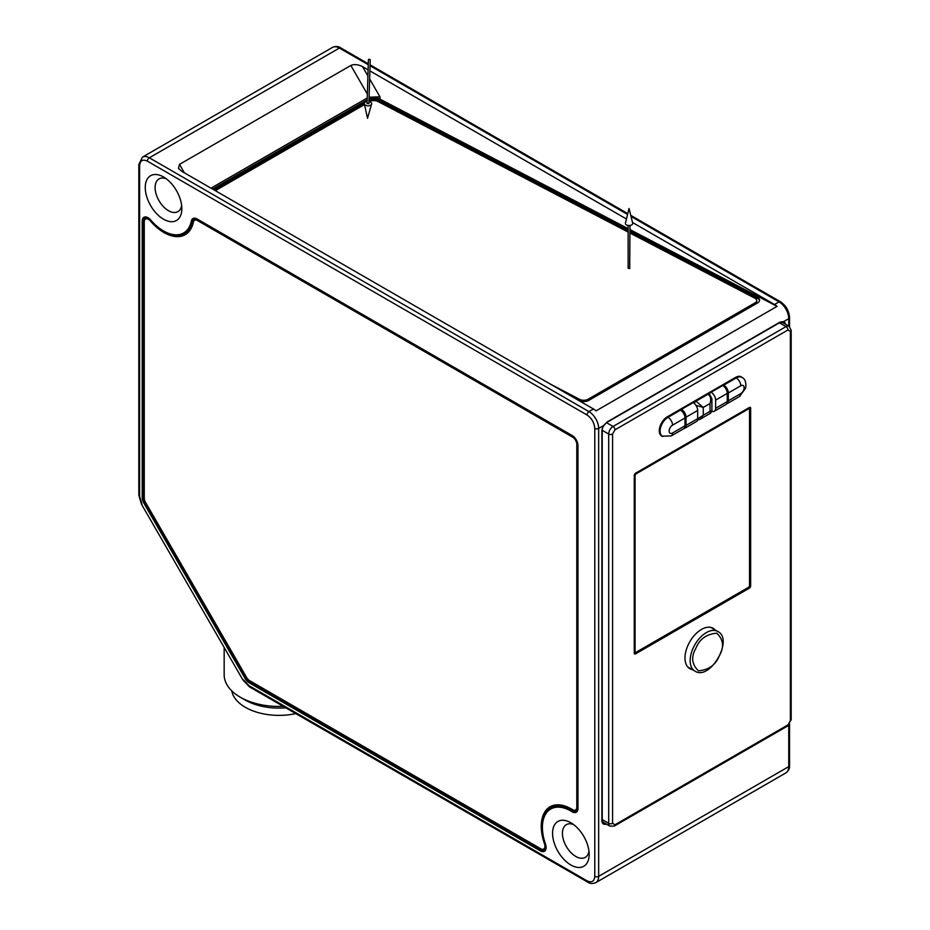 <?xml version="1.0" encoding="UTF-8"?>
<svg xmlns="http://www.w3.org/2000/svg" width="930" height="930" viewBox="0 0 930 930"><rect width="100%" height="100%" fill="white"/><g stroke="black" fill="none" stroke-linecap="round" stroke-linejoin="round"><path stroke-width="1.4" d="M368.687 59.253L370.245 59.683L368.687 59.253M367.327 103.242L368.885 103.672L370.245 59.683M368.954 101.556A3.662 2.186 -178.2 0 1 371.582 104.079A3.662 2.186 -178.2 0 1 367.908 105.822A3.662 2.186 -178.2 0 1 364.351 103.858A3.662 2.186 -178.2 0 1 365.385 102.044A3.662 2.186 -178.2 0 1 367.129 101.498M628.134 225.467L628.134 268.212L629.703 268.584L629.97 225.467M631.633 224.921A3.662 2.116 0 0 0 632.667 223.119L629.052 208.494L625.425 223.119A3.662 2.116 0 0 0 627.413 225.316A3.662 2.116 0 0 0 631.633 224.921M629.97 229.582L777.073 306.365L596.049 410.874A13.718 7.917 -120 0 0 593.491 409.002L181.501 171.143L178.432 168.353L179.502 164.389L350.831 65.472C354.191 64.031 358.085 64.426 362.537 66.635L368.094 69.843M631.005 216.411L779.049 301.878L774.516 304.494L632.516 222.503M626.448 219.003L369.896 70.878M367.234 97.987L211.005 188.186M212.61 189.104L367.176 99.87M369.036 98.917A8.684 4.766 177.7 0 1 380.068 99.173L628.134 228.629M369.152 97.208L379.975 96.836L369.652 78.957M774.516 304.494A13.718 7.917 60 0 1 777.073 306.365M577.565 399.807L579.134 400.632A6.859 3.767 -2.3 0 0 588.83 400.353L757.578 302.936A6.859 3.767 -2.3 0 0 759.577 300.134A6.859 3.767 -2.3 0 0 757.578 297.612L629.97 231.012M628.134 230.059L378.696 99.882A6.859 3.767 -2.3 0 0 369.012 100.149L369.001 100.161M367.129 101.231L366.455 101.626M364.653 102.672L213.772 189.778M759.566 300.506A6.859 3.767 -2.3 0 0 757.613 298.356L757.578 297.612M378.696 99.882L378.731 100.626L628.134 230.78M629.97 231.733L757.613 298.356M378.731 100.626A6.859 3.767 -2.3 0 0 370.896 100.115L369.036 100.917L369.012 100.149M756.729 300.716A5.94 3.267 177.7 0 1 756.764 300.96A5.94 3.267 177.7 0 1 755.021 303.401L588.213 399.702A5.94 3.267 177.7 0 1 579.808 399.935L558.663 388.903M215.33 190.673L364.502 104.555M629.97 233.023L755.009 298.274A5.94 3.267 177.7 0 1 756.741 300.46A5.94 3.267 177.7 0 1 754.997 302.889L588.19 399.191A5.94 3.267 177.7 0 1 579.797 399.435L549.735 383.741M369.477 101.684A5.94 3.267 177.7 0 1 377.859 101.451L628.134 232.07M214.446 190.173L364.316 103.637M593.491 409.002L588.969 411.618A13.718 7.917 60 0 1 598.664 428.416L603.744 425.475L607.139 421.929L780.096 322.082L783.665 321.606L788.745 318.676L788.745 326.105M603.245 426.335L606.476 422.662L779.421 322.815L782.618 322.571L789.093 326.314A6.173 3.569 -60 0 0 786.013 326.616A2.744 1.581 60 0 1 787.954 329.976L790.372 331.371L790.372 720.704L787.954 724.9L614.997 824.747L612.579 823.352L612.579 434.019L614.997 429.823L787.954 329.976M603.326 426.289A6.173 3.569 120 0 0 602.221 430.288L602.221 819.609A6.173 3.569 120 0 0 603.5 822.434L609.975 826.177A6.173 3.569 -60 0 1 608.697 823.352L602.221 819.609M742.361 377.731A11.427 6.603 120 0 0 741.291 376.813A11.427 6.603 120 0 0 735.584 377.382L667.368 416.768A11.427 6.603 120 0 0 659.905 426.835A11.427 6.603 120 0 0 661.66 435.996A11.427 6.603 120 0 0 662.985 436.461M750.65 408.247A1.825 1.058 120 0 0 750.266 407.41A1.825 1.058 120 0 0 749.348 407.503L635.562 473.196A1.825 1.058 120 0 0 634.272 475.439L634.272 653.116A1.825 1.058 120 0 0 634.644 653.953A1.825 1.058 120 0 0 635.562 653.86L749.348 588.167A1.825 1.058 120 0 0 750.65 585.923L750.65 408.247L749.348 407.503M715.205 630.005A23.32 13.462 120 0 0 713.136 628.285A23.32 13.462 120 0 0 689.816 641.735A23.32 13.462 120 0 0 689.816 668.658A23.32 13.462 120 0 0 692.338 669.588M713.252 628.878A23.32 13.462 120 0 0 712.113 627.785M688.886 668.031A23.32 13.462 120 0 0 690.386 668.461M710.567 627.343A22.855 13.194 -60 0 1 710.95 627.552L717.751 631.47C734.096 639.352 709.904 681.272 694.896 671.065A22.855 13.194 -60 0 1 693.548 647.222A22.855 13.194 -60 0 1 706.323 632.609A22.855 13.194 -60 0 1 717.751 631.47M694.896 671.065L688.095 667.136A22.855 13.194 -60 0 1 687.723 666.915M635.016 651.93L634.272 652.36M748.697 407.886L748.697 408.747M634.272 475.439L635.074 475.904L635.074 651.349A1.825 1.058 120 0 0 635.457 652.186A1.825 1.058 120 0 0 636.364 652.093L748.22 587.516A1.825 1.058 -60 0 0 749.51 585.272L749.51 409.839A1.825 1.058 -60 0 0 749.138 409.002L747.952 408.317M747.406 408.619L748.22 409.084A1.825 1.058 -60 0 1 749.138 409.002M748.22 409.084L636.364 473.661L635.562 473.196M635.074 475.904A1.825 1.058 -60 0 1 636.364 473.661M680.225 409.34L680.225 410.002M680.865 408.968L681.516 409.34A6.405 3.697 60 0 1 686.038 417.186L686.038 425.394A6.405 3.697 60 0 1 684.713 428.323A6.405 3.697 60 0 1 683.875 428.602M684.713 428.323L696.349 421.604A6.405 3.697 -120 0 0 697.674 418.674L697.674 410.467A6.405 3.697 -120 0 0 693.152 402.62L692.501 402.248M709.799 392.262L709.799 394.25M693.571 401.644A2.744 1.581 120 0 0 693.106 402.597M707.288 393.716L708.102 394.18A2.744 1.581 -60 0 1 709.474 394.041L708.183 393.297A2.744 1.581 120 0 0 708.09 393.25M694.35 403.504A2.744 1.581 -60 0 1 696.14 401.086L708.102 394.18C710.694 396.168 711.345 399.272 710.043 403.515L710.043 411.351L703.254 415.268L703.254 407.433L695.338 400.621M711.915 410.839L710.543 413.234L710.043 411.351L711.915 410.851L711.915 398.784L710.043 403.515L703.254 407.433L695.919 405.317M697.477 420.104L700.092 419.256L703.254 415.268L697.674 418.733M710.45 391.89L711.09 392.262A6.405 3.697 60 0 1 715.623 400.109L715.623 408.317A6.405 3.697 60 0 1 714.298 411.246A6.405 3.697 60 0 1 711.88 411.304M714.298 411.246L725.935 404.527A6.405 3.697 -120 0 0 727.26 401.597L727.26 393.39A6.405 3.697 -120 0 0 722.726 385.543L722.087 385.171M741.675 377.301A11.427 6.603 120 0 0 740.966 376.65M740.757 385.776A4.801 2.767 -60 0 1 744.151 387.74A4.801 2.767 -60 0 1 740.757 393.623L728.306 400.807L728.306 392.972L740.757 385.776A6.405 3.697 -120 0 0 736.223 377.94A11.195 6.463 -60 0 1 741.826 377.382L740.536 376.638A11.195 6.463 120 0 0 739.815 376.325M728.306 400.807A6.405 3.697 60 0 1 726.981 403.736A6.405 3.697 60 0 1 726.621 403.899M722.97 384.66L723.784 385.125A6.405 3.697 60 0 1 728.306 392.972M661.346 435.786A11.427 6.603 120 0 0 662.265 436.077M660.486 434.961A11.195 6.463 120 0 0 661.125 435.426L662.416 436.17A11.195 6.463 -60 0 1 660.695 427.196A11.195 6.463 -60 0 1 668.019 417.326L667.205 416.861M684.992 417.977L684.992 425.812L672.541 432.996A4.801 2.767 -60 0 1 669.147 431.043A4.801 2.767 -60 0 1 672.541 425.161L684.992 417.977A6.405 3.697 -120 0 0 680.458 410.142L679.656 409.665M672.541 432.996A6.405 3.697 60 0 1 671.216 435.926L683.666 428.742A6.405 3.697 -120 0 0 684.992 425.812M603.152 823.782A7.545 4.359 120 0 0 605.663 823.689M782.804 322.675L784.002 321.978A7.545 4.359 -60 0 1 784.781 323.814M785.432 324.198A7.545 4.359 120 0 0 783.944 321.757A7.545 4.359 120 0 0 783.665 321.606M603.744 425.475A7.545 4.359 120 0 0 601.896 431.218L601.896 820.539A7.545 4.359 120 0 0 603.454 823.992A7.545 4.359 120 0 0 606.313 824.061M243.451 679.842L248.938 685.631A2.744 1.581 120 0 0 249.507 686.886L243.009 680.097L141.465 504.2L138.826 495.179A2.744 1.581 0 0 0 139.628 496.306L141.895 503.955M163.552 219.224A25.866 14.938 60 0 1 145.254 187.546A25.866 14.938 60 0 1 163.552 176.991A25.866 14.938 60 0 1 181.838 208.669A25.866 14.938 60 0 1 163.552 219.224M570.857 864.993A25.866 14.938 60 0 1 552.571 833.315A25.866 14.938 60 0 1 570.869 822.748A25.866 14.938 60 0 1 589.155 854.438A25.866 14.938 60 0 1 570.857 864.993M197.067 218.957L572.159 435.507A8.231 4.755 60 0 1 577.972 445.586L577.972 808.437A8.231 4.755 60 0 1 571.938 811.669A40.234 23.227 -120 0 0 542.411 827.444A40.234 23.227 -120 0 0 545.503 844.103A8.231 4.755 60 0 1 546.131 847.509A8.231 4.755 60 0 1 540.307 850.869L249.205 682.806A8.231 4.755 60 0 1 245.09 678.458L143.918 503.223A8.231 4.755 60 0 1 142.209 497.492L142.209 221.073A8.231 4.755 60 0 1 148.033 217.713A8.231 4.755 60 0 1 150.672 219.957A40.234 23.227 -120 0 0 163.552 230.954A40.234 23.227 -120 0 0 191.371 220.991A8.231 4.755 60 0 1 197.067 218.957L572.159 435.507M540.307 850.869L540.958 849.753A7.312 4.22 -120 0 0 546.119 847.125M571.938 811.669L572.613 810.565A41.141 23.75 -120 0 0 542.411 826.7A41.141 23.75 -120 0 0 542.423 827.084M572.613 810.565A7.312 4.22 -120 0 0 577.972 807.693M197.718 219.329A7.312 4.22 -120 0 0 192.661 221.142L191.371 220.991M163.866 231.14A41.141 23.75 -120 0 0 164.192 231.326A41.141 23.75 -120 0 0 192.661 221.142M148.37 217.911A7.312 4.22 -120 0 0 143.511 221.073L142.209 221.073M142.209 497.492L143.511 497.492L143.511 221.073M143.511 497.492A7.312 4.22 -120 0 0 145.022 502.584L143.918 503.223M245.09 678.458L246.194 677.819L145.022 502.584M246.194 677.819A7.312 4.22 -120 0 0 249.856 681.678L249.205 682.806M540.958 849.753L249.856 681.678M575.67 809.914A5.94 3.429 -120 0 0 575.775 809.856A5.94 3.429 -120 0 0 577.007 807.135L577.007 444.284A5.94 3.429 -120 0 0 572.799 437.007L197.718 220.445A5.94 3.429 -120 0 0 194.742 220.154A5.94 3.429 -120 0 0 194.637 220.212M543.829 848.985A5.94 3.429 -120 0 0 543.934 848.927A5.94 3.429 -120 0 0 544.701 843.743A42.513 24.552 60 0 1 550.153 806.74M185.349 234.616A42.513 24.552 60 0 1 150.579 220.829A5.94 3.429 -120 0 0 145.708 218.91A5.94 3.429 -120 0 0 145.603 218.969M150.369 220.945A42.513 24.552 60 0 0 185.244 234.674A42.513 24.552 60 0 0 193.394 222.038A5.94 3.429 60 0 1 194.533 220.27A5.94 3.429 60 0 1 197.509 220.561L572.601 437.123A5.94 3.429 60 0 1 576.798 444.401L576.798 807.252A5.94 3.429 60 0 1 575.565 809.972A5.94 3.429 60 0 1 572.438 809.588A42.513 24.552 60 0 0 550.049 806.798A42.513 24.552 60 0 0 544.503 843.859A5.94 3.429 60 0 1 543.725 849.044A5.94 3.429 60 0 1 540.749 848.753L249.647 680.679A5.94 3.429 60 0 1 246.671 677.54L145.499 502.305A5.94 3.429 60 0 1 144.266 498.166L144.266 221.747A5.94 3.429 60 0 1 145.499 219.027A5.94 3.429 60 0 1 150.369 220.945L150.579 220.829M224.165 647.443L224.165 674.773A54.858 31.678 0 0 0 240.231 697.175A54.858 31.678 0 0 0 283.231 706.358M240.231 697.175L245.16 700.023L240.231 697.175M285.789 707.835A47.895 27.656 180 0 1 245.16 700.023M231.744 690.851A47.546 27.447 0 0 0 295.798 713.612M166.203 178.746A18.902 10.916 -120 0 0 159.03 178.897A18.902 10.916 -120 0 0 156.124 194.044A18.902 10.916 -120 0 0 168.47 210.692A18.902 10.916 -120 0 0 177.921 211.633A18.902 10.916 -120 0 0 181.641 205.483M573.519 824.515A18.902 10.916 -120 0 0 566.335 824.666A18.902 10.916 -120 0 0 563.441 839.802A18.902 10.916 -120 0 0 575.786 856.46A18.902 10.916 -120 0 0 585.237 857.402A18.902 10.916 -120 0 0 588.957 851.252M788.745 725.109L788.745 766.611L598.664 876.351A13.718 7.917 60 0 1 595.828 882.628L785.908 772.888A13.718 7.917 60 0 0 788.745 766.611A2.744 1.581 0 0 0 789.547 765.483C789.849 768.273 788.628 770.738 785.908 772.888M332.545 47.372A13.718 7.917 60 0 1 339.404 48.058A2.744 1.581 -60 0 1 340.775 47.918C338.52 46.267 335.776 46.082 332.545 47.372L142.464 157.112A13.718 7.917 60 0 1 149.323 157.798L339.404 48.058L368.257 64.705M370.059 65.751L627.576 214.435M587.028 414.978A2.744 1.581 120 0 1 588.969 411.618L149.323 157.798A2.744 1.581 -60 0 0 147.382 161.157L587.028 414.978C591.701 418.244 594.293 422.732 594.782 428.416L594.782 876.351C594.293 881.466 591.701 882.954 587.028 880.826L248.938 685.631M184.349 172.782L179.502 164.389M380.068 99.173L379.975 96.836M350.831 65.472L367.35 94.093M367.908 75.946L362.537 66.635M370.896 100.115L368.966 101.231M364.362 103.893L214.691 190.301M779.049 301.878A13.718 7.917 60 0 1 788.745 318.676A2.744 1.581 0 0 0 789.547 317.56C789.047 310.818 786.013 305.54 780.421 301.739A2.744 1.581 120 0 0 779.049 301.878M602.221 430.288L608.697 434.019A6.173 3.569 -60 0 1 613.068 426.463L606.476 422.662M779.421 322.815L786.013 326.616L613.068 426.463A2.744 1.581 60 0 1 614.997 429.823M612.579 823.352A2.744 1.581 180 0 1 608.697 823.352L608.697 434.019A2.744 1.581 -0 0 0 612.579 434.019M695.884 648.245C699.534 639.131 706.498 634.109 716.751 633.191C723.47 639.573 724.331 647.106 719.343 655.79C715.693 664.904 708.741 669.926 698.477 670.844C691.769 664.462 690.897 656.929 695.884 648.245M635.074 651.349L634.272 650.884M634.272 653.116L635.562 653.86M749.348 588.167L748.22 587.516M749.51 585.272L750.65 585.923M697.674 418.674L686.038 425.394M686.038 417.186L697.674 410.467M715.623 400.109L727.26 393.39M727.26 401.597L715.623 408.317M740.757 393.623A6.405 3.697 60 0 1 739.431 396.552L726.981 403.736M723.784 385.125L736.223 377.94L735.421 377.475M722.726 385.543L711.09 392.262M693.152 402.62L681.516 409.34M672.541 425.161A6.405 3.697 -120 0 0 668.019 417.326L680.458 410.142M790.372 331.371A2.744 1.581 0 0 0 791.174 330.255L791.174 719.576L787.385 726.156L614.428 826.003A2.744 1.581 60 0 0 614.997 824.747M790.372 720.704A2.744 1.581 0 0 0 791.174 719.576M787.954 724.9A2.744 1.581 60 0 1 787.385 726.156M139.628 496.306L139.628 165.633C140.116 160.518 142.709 159.018 147.382 161.157M587.028 880.826A2.744 1.581 120 0 0 587.597 882.082L249.507 686.886M594.782 876.351A2.744 1.581 0 0 0 598.664 876.351L598.664 428.416A2.744 1.581 0 0 1 594.782 428.416M139.628 165.633A2.744 1.581 180 0 1 138.826 164.517L142.464 157.112M367.059 103.614L368.42 59.625M364.351 103.858L367.524 118.308L371.582 104.079M635.457 652.186L634.272 651.5M700.092 419.256L710.543 413.222M711.915 398.784L709.474 394.041M739.431 396.552L745.604 388.24C746.383 382.358 745.116 378.743 741.826 377.382M671.216 435.926L662.416 436.17M609.975 826.177L614.428 826.003M791.174 330.255L789.093 326.314M587.597 882.082C589.852 883.733 592.596 883.919 595.828 882.628M138.826 495.179L138.826 164.517M243.009 680.097L141.465 504.2M542.411 827.444L542.411 826.7M163.552 230.954L164.192 231.326M780.421 301.739L630.738 215.33M627.785 213.621L370.082 64.833M368.28 63.798L340.775 47.918M789.547 765.483L789.547 724.179M789.547 326.616L789.547 317.56"/></g></svg>
